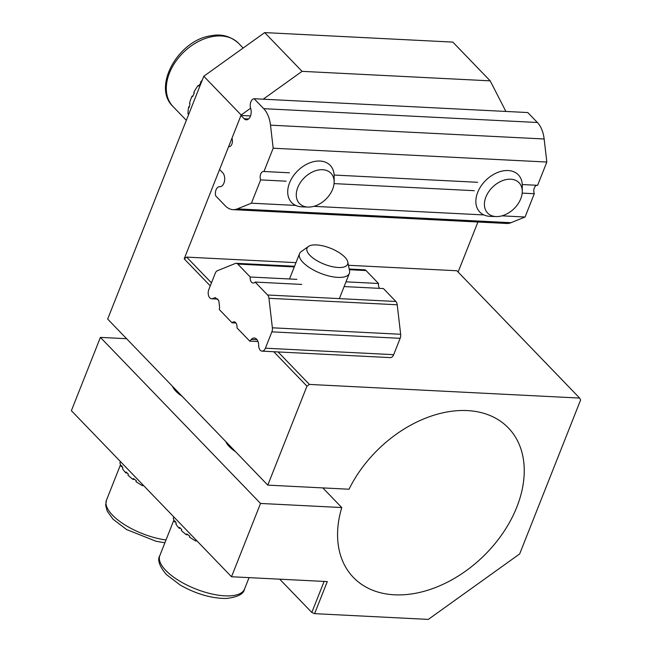 <?xml version="1.0" encoding="UTF-8"?>
<svg xmlns="http://www.w3.org/2000/svg" width="652" height="652" viewBox="0 0 652 652"><rect width="100%" height="100%" fill="white"/><g stroke="black" fill="none" stroke-linecap="round" stroke-linejoin="round"><path stroke-width="0.98" d="M202.275 80.098A48.207 33.57 136 0 0 200.49 82.242L201.02 82.796A48.207 33.57 136 0 0 198.534 86.121L198.004 85.567A48.207 33.57 136 0 0 193.774 92.511L194.304 93.065A48.207 33.57 136 0 0 192.593 96.635L192.063 96.08A48.207 33.57 136 0 0 189.512 103.277L190.042 103.831A48.207 33.57 136 0 0 189.227 107.401L188.689 106.846A48.207 33.57 136 0 0 187.996 113.798L188.534 114.353A48.207 33.57 136 0 0 188.526 114.809M189.512 103.277L190.042 103.831M198.705 85.877L198.004 85.567M192.805 96.154L192.063 96.08M188.689 106.846L189.357 106.732M120.237 461.347A48.207 18.916 21.6 0 0 120.302 461.787L119.944 462.7A48.207 18.916 21.6 0 0 121.321 466.604L121.68 465.691A48.207 18.916 21.6 0 0 122.869 467.753L122.511 468.666A48.207 18.916 21.6 0 0 125.852 472.936L126.219 472.015A48.207 18.916 21.6 0 0 128.346 474.191L127.979 475.112A48.207 18.916 21.6 0 0 133.065 479.456L133.424 478.535A48.207 18.916 21.6 0 0 136.341 480.679L135.983 481.592A48.207 18.916 21.6 0 0 142.462 485.724L142.821 484.803A48.207 18.916 21.6 0 0 142.894 484.843M121.321 466.604L122.291 466.808M125.852 472.936L127.173 473.026M133.065 479.456L134.426 479.293M142.462 485.724L143.358 485.324M173.611 516.702A48.207 18.916 21.6 0 0 173.685 517.142L173.318 518.055A48.207 18.916 21.6 0 0 174.695 521.959L175.054 521.046A48.207 18.916 21.6 0 0 176.244 523.108L175.885 524.021A48.207 18.916 21.6 0 0 179.227 528.291L179.593 527.37A48.207 18.916 21.6 0 0 181.721 529.546L181.354 530.467A48.207 18.916 21.6 0 0 186.439 534.811L186.798 533.898A48.207 18.916 21.6 0 0 189.724 536.034L189.357 536.946A48.207 18.916 21.6 0 0 195.836 541.078L196.195 540.158A48.207 18.916 21.6 0 0 196.268 540.198M174.695 521.959L175.665 522.162M179.227 528.291L180.547 528.381M186.439 534.811L187.8 534.648M195.836 541.078L196.733 540.687M258.657 346.448A8.036 4.833 -87.1 0 0 254.247 337.989A8.036 4.833 -87.1 0 0 251.313 339.407L249.757 341.126L236.986 327.891A5.355 3.219 -87.1 0 0 234.084 321.835A5.355 3.219 -87.1 0 0 232.096 322.813L219.333 309.578L219.602 306.896L218.762 300.507L215.274 297.589L212.764 298.583M379.529 288.355A5.355 3.219 -87.1 0 1 378.51 283.481L366.049 270.556A5.355 3.219 -87.1 0 0 364.509 269.789L349.187 269.015M393.678 354.672L265.405 348.192A6.104 3.667 92.9 0 1 262.055 351.135L390.328 357.614A6.104 3.667 -87.1 0 0 393.678 354.672L400.149 338.323A5.355 3.219 -87.1 0 0 400.654 334.272L397.223 304.777A5.355 3.219 -87.1 0 0 395.862 301.477L383.4 288.551L344.126 286.57M294.557 266.252L236.228 263.31A5.355 3.219 92.9 0 0 235.356 263.465L217.36 270.743A5.355 3.219 92.9 0 0 215.299 273.172L208.827 289.521A6.104 3.667 92.9 0 0 211.558 298.771A6.104 3.667 92.9 0 0 212.748 298.51M262.055 351.135A6.104 3.667 92.9 0 1 258.738 346.416M265.405 348.192L271.876 331.852A5.355 3.219 92.9 0 0 272.373 327.801L268.942 298.298A5.355 3.219 92.9 0 0 267.589 294.997L255.128 282.072A5.355 3.219 -87.1 0 1 253.139 283.058A5.355 3.219 -87.1 0 1 250.238 277.002L237.776 264.076A5.355 3.219 92.9 0 0 236.228 263.31M258.005 341.542L249.757 341.126M235.967 323.009L232.096 322.813M296.847 279.358L250.238 277.002M301.737 284.427L255.128 282.072M378.51 283.481L346 281.835M536.963 185.29A5.355 3.219 -87.1 0 0 534.184 188.338A5.355 3.219 -87.1 0 0 534.29 193.717L522.179 193.106M546.832 162.038L273.18 148.216L270.498 125.168L544.151 138.99L546.832 162.038L537.615 185.323L522.268 184.549M544.151 138.99A26.781 16.096 -87.1 0 0 537.378 122.495L527.786 112.551L254.133 98.737A6.43 3.863 -87.1 0 0 250.67 108.468A7.498 4.507 -87.1 0 1 250.458 116.121A7.498 4.507 -87.1 0 1 246.309 119.821A7.498 4.507 -87.1 0 1 244.141 118.745L240.971 115.461L231.933 138.289A5.355 3.219 -87.1 0 1 231.965 143.913A5.355 3.219 -87.1 0 1 228.933 146.733A5.355 3.219 -87.1 0 1 228.607 146.692L219.569 169.52L222.739 172.804A7.498 4.507 -87.1 0 1 224.459 181.337A7.498 4.507 -87.1 0 1 219.822 186.708A7.498 4.507 -87.1 0 1 219.7 186.7A6.43 3.863 92.9 0 0 219.594 186.692A6.43 3.863 92.9 0 0 215.682 195.861L225.266 205.804A26.781 16.096 -87.1 0 0 232.984 209.642A26.781 16.096 -87.1 0 0 237.361 208.876L251.419 203.188L260.637 179.903A5.355 3.219 -87.1 0 1 260.613 174.28A5.355 3.219 -87.1 0 1 263.636 171.46A5.355 3.219 -87.1 0 1 263.962 171.5L273.18 148.216M289.48 172.796L263.962 171.5M286.155 181.191L260.637 179.903M229.26 146.724L228.607 146.692M474.297 190.694L334.044 183.611M477.623 182.291L334.126 175.046M270.498 125.168A26.781 16.096 -87.1 0 0 263.726 108.68L254.133 98.737M232.984 209.642L506.637 223.465A26.781 16.096 -87.1 0 0 511.013 222.699L237.361 208.876M240.971 115.461L250.523 115.942M534.29 193.717L525.072 217.01L501.95 215.845M483.89 214.932L313.816 206.342M295.755 205.429L251.419 203.188M525.072 217.01L511.013 222.699M311.852 206.782A21.834 15.208 136 0 0 334.134 181.957A21.834 15.208 136 0 0 317.663 170.148A21.834 15.208 136 0 0 296.888 190.18A21.834 15.208 136 0 0 308.086 207.067A21.834 15.208 136 0 0 311.852 206.782M334.134 181.957L334.15 176.073A26.781 18.647 136 0 0 330.205 165.363A26.781 18.647 136 0 0 297.98 170.522A26.781 18.647 136 0 0 291.648 202.544A26.781 18.647 136 0 0 302.202 206.871L308.086 207.067M496.27 216.57A21.834 15.208 136 0 0 522.268 191.452A21.834 15.208 136 0 0 505.797 179.65A21.834 15.208 136 0 0 485.031 199.675A21.834 15.208 136 0 0 496.221 216.57A21.834 15.208 136 0 0 496.27 216.57M522.268 191.452L522.285 185.567A26.781 18.647 136 0 0 518.348 174.858A26.781 18.647 136 0 0 486.123 180.025A26.781 18.647 136 0 0 479.782 212.047A26.781 18.647 136 0 0 490.345 216.374A26.781 18.647 136 0 0 490.394 216.374M314.321 244.907A21.834 8.566 21.6 0 0 308.437 246.456A21.834 8.566 21.6 0 0 324.183 264.174A21.834 8.566 21.6 0 0 347.793 262.039A21.834 8.566 21.6 0 0 335.242 250.384A21.834 8.566 21.6 0 0 314.321 244.907M308.437 246.456L301.257 251.574A26.781 10.505 21.6 0 0 299.537 253.677A26.781 10.505 21.6 0 0 320.572 273.31A26.781 10.505 21.6 0 0 349.342 273.392A26.781 10.505 21.6 0 0 349.529 270.686L347.793 262.039M267.785 485.129L349.024 489.228A107.67 74.972 136 0 1 508.421 427.973A107.67 74.972 136 0 1 482.953 556.678A107.67 74.972 136 0 1 353.408 577.444A107.67 74.972 136 0 1 341.77 507.549L260.531 503.45L100.408 337.386L71.386 410.687L231.509 576.751L327.288 581.584L314.59 613.654L428.323 619.4L519.668 553.923L580.614 399.986L579.636 398.07L309.398 384.427L306.962 386.171L267.785 485.129L107.661 319.064L203.791 76.251L264.688 32.6L452.83 42.103L490.19 80.848L505.895 111.451M100.408 337.386L126.602 338.706M341.77 507.549L322.822 487.908M314.59 613.654L311.811 612.464L279.724 579.188M306.962 386.171L273.75 351.73M210.262 285.886L184.198 258.852L241.158 115.005L203.791 76.251M263.212 99.194L302.055 71.345L490.19 80.848M241.158 115.005L250.596 108.232M295.992 262.634L186.635 257.108L184.198 258.852M579.636 398.07L456.873 270.751L348.445 265.282M477.916 222.014L458.103 272.039M260.531 503.45L231.509 576.751M225.837 441.624A27.857 10.929 21.6 0 0 229.284 446.579A27.857 10.929 21.6 0 0 235.535 451.681M302.055 71.345L264.688 32.6M172.462 386.269A27.857 10.929 21.6 0 0 175.91 391.224A27.857 10.929 21.6 0 0 182.161 396.326M186.635 257.108L211.46 282.854M278.086 351.941L309.398 384.427M311.811 612.464L324.101 581.429M400.149 338.323L271.876 331.852M366.049 270.556L349.333 269.708M294.288 266.929L237.776 264.076M400.654 334.272L272.373 327.801M397.223 304.777L268.942 298.298M251.313 339.407L257.027 339.692M395.862 301.477L267.589 294.997M263.726 108.68L537.378 122.495M244.141 118.745L248.567 118.974M212.764 36.52A45.534 31.703 -44 0 1 238.559 43.293C230.515 36.153 221.33 33.643 211.012 35.762C178.436 40.017 151.875 86.887 173 106.504A45.534 31.703 -44 0 1 172.731 66.219A45.534 31.703 -44 0 1 212.764 36.52M229.333 595.879A45.534 17.865 -158.4 0 1 180.922 581.845A45.534 17.865 -158.4 0 1 159.846 555.553C157.156 559.783 159.324 566.107 166.358 574.518L180.213 585.048C196.089 594.005 211.468 598.471 226.334 598.463C237.687 597.134 243.75 594.005 244.516 589.074A45.534 17.865 -158.4 0 1 229.333 595.879M166.015 539.97A45.534 17.865 -158.4 0 1 122.682 523.458A45.534 17.865 -158.4 0 1 106.472 500.198L105.665 505.21L107.172 511.07L113.032 519.212L126.586 529.546L156.105 541.282L164.907 542.774M217.898 299.097L211.558 298.771M243.139 48.052L238.559 43.293M186.342 120.335L173 106.504M496.221 216.57L490.345 216.374M173.88 520.1L159.846 555.553M249.048 577.639L244.516 589.074M299.537 253.677L289.512 278.983M349.342 273.392L339.35 298.624M120.506 464.746L106.472 500.198"/></g></svg>
